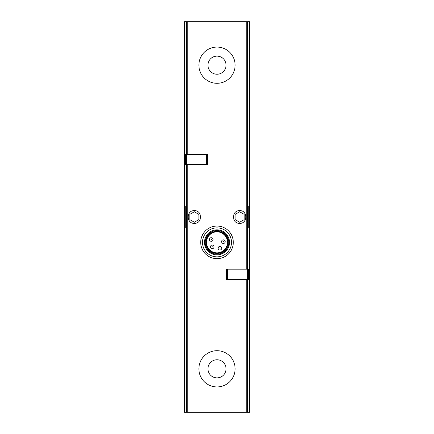 <?xml version="1.0" encoding="UTF-8"?>
<svg xmlns="http://www.w3.org/2000/svg" width="434" height="434" viewBox="0 0 434 434"><rect width="100%" height="100%" fill="white"/><g stroke="black" fill="none" stroke-linecap="round" stroke-linejoin="round"><path stroke-width="0.65" d="M185.226 227.872L184.39 227.872L184.39 412.3L249.61 412.3L249.61 227.872L248.774 227.872L249.61 227.872L249.61 21.7L184.39 21.7L184.39 206.128L185.226 206.128L184.39 206.128L184.39 227.872L185.226 227.872L185.226 206.128M186.3 164.714L207.577 164.714L207.577 154.531L185.551 154.531L185.551 164.714L186.3 164.714L186.3 154.531M226.423 279.36L226.423 269.178L248.449 269.178L248.449 279.36L226.423 279.36M239.644 223.342C231.441 223.852 231.566 210.007 239.758 210.658C247.803 210.235 247.711 223.884 239.644 223.342M194.356 223.342C186.316 223.906 186.17 210.268 194.237 210.658C202.412 209.98 202.58 223.835 194.356 223.342M248.774 206.128L249.61 206.128L248.774 206.128L248.774 227.872M239.644 222.23L244.174 219.615L244.174 214.385L239.644 211.77L235.119 214.385L235.119 219.615L239.644 222.23M248.774 213.007A9.966 9.966 0 0 1 248.774 220.993M194.356 222.23L198.881 219.615L198.881 214.385L194.356 211.77L189.826 214.385L189.826 219.615L194.356 222.23M185.226 220.993A9.966 9.966 0 0 1 185.226 213.007M217 83.295A18.119 18.119 0 0 0 232.689 56.122A18.119 18.119 0 0 0 201.311 56.122A18.119 18.119 0 0 0 217 83.295M217 74.241A9.06 9.06 0 0 0 224.845 60.651A9.06 9.06 0 0 0 209.155 60.651A9.06 9.06 0 0 0 217 74.241M217 386.938A18.119 18.119 0 0 0 232.689 359.759A18.119 18.119 0 0 0 201.311 359.759A18.119 18.119 0 0 0 217 386.938M217 377.878A9.06 9.06 0 0 0 224.845 364.289A9.06 9.06 0 0 0 209.155 364.289A9.06 9.06 0 0 0 217 377.878M217 226.06A16.308 16.308 0 0 1 231.121 250.516A16.308 16.308 0 0 1 202.879 250.516A16.308 16.308 0 0 1 217 226.06M217 231.854A10.508 10.508 0 0 1 226.098 247.619A10.508 10.508 0 0 1 207.902 247.619A10.508 10.508 0 0 1 217 231.854M217 231.333A11.034 11.034 0 0 1 226.553 247.879A11.034 11.034 0 0 1 207.447 247.879A11.034 11.034 0 0 1 217 231.333M217 230.59A11.778 11.778 0 0 1 227.199 248.253A11.778 11.778 0 0 1 206.801 248.253A11.778 11.778 0 0 1 217 230.59M217 229.863A12.499 12.499 0 0 1 227.828 248.611A12.499 12.499 0 0 1 206.172 248.611A12.499 12.499 0 0 1 217 229.863M217 227.872A14.496 14.496 0 0 1 229.553 249.61A14.496 14.496 0 0 1 204.447 249.61A14.496 14.496 0 0 1 217 227.872M223.38 243.463A1.812 1.812 0 0 0 224.948 240.745A1.812 1.812 0 0 0 221.812 240.745A1.812 1.812 0 0 0 223.38 243.463A1.812 1.812 0 0 0 224.948 240.745A1.812 1.812 0 0 0 221.812 240.745A1.812 1.812 0 0 0 223.38 243.463M211.249 241.32A1.812 1.812 0 0 0 212.817 238.602A1.812 1.812 0 0 0 209.682 238.602A1.812 1.812 0 0 0 211.249 241.32A1.812 1.812 0 0 0 212.817 238.602A1.812 1.812 0 0 0 209.682 238.602A1.812 1.812 0 0 0 211.249 241.32M212.253 248.671A1.812 1.812 0 0 0 213.821 245.953A1.812 1.812 0 0 0 210.685 245.953A1.812 1.812 0 0 0 212.253 248.671A1.812 1.812 0 0 0 213.821 245.953A1.812 1.812 0 0 0 210.685 245.953A1.812 1.812 0 0 0 212.253 248.671M219.924 250.027A1.812 1.812 0 0 0 221.492 247.309A1.812 1.812 0 0 0 218.356 247.309A1.812 1.812 0 0 0 219.924 250.027A1.812 1.812 0 0 0 221.492 247.309A1.812 1.812 0 0 0 218.356 247.309A1.812 1.812 0 0 0 219.924 250.027M187.727 154.531L187.727 21.7M186.604 154.531L186.604 21.7M247.396 269.178L247.396 21.7M246.273 269.178L246.273 21.7M187.727 412.3L187.727 164.714M246.273 412.3L246.273 279.36M186.604 412.3L186.604 164.714M247.396 412.3L247.396 279.36M223.38 241.83L223.537 241.559L223.222 241.559L223.38 241.83M211.249 239.693L211.407 239.422L211.092 239.422L211.249 239.693M212.253 247.044L212.41 246.772L212.096 246.772L212.253 247.044M219.924 248.394L220.081 248.123L219.767 248.123L219.924 248.394M227.628 279.36L227.628 269.178M247.7 279.36L247.7 269.178M206.372 164.714L206.372 154.531"/></g></svg>
